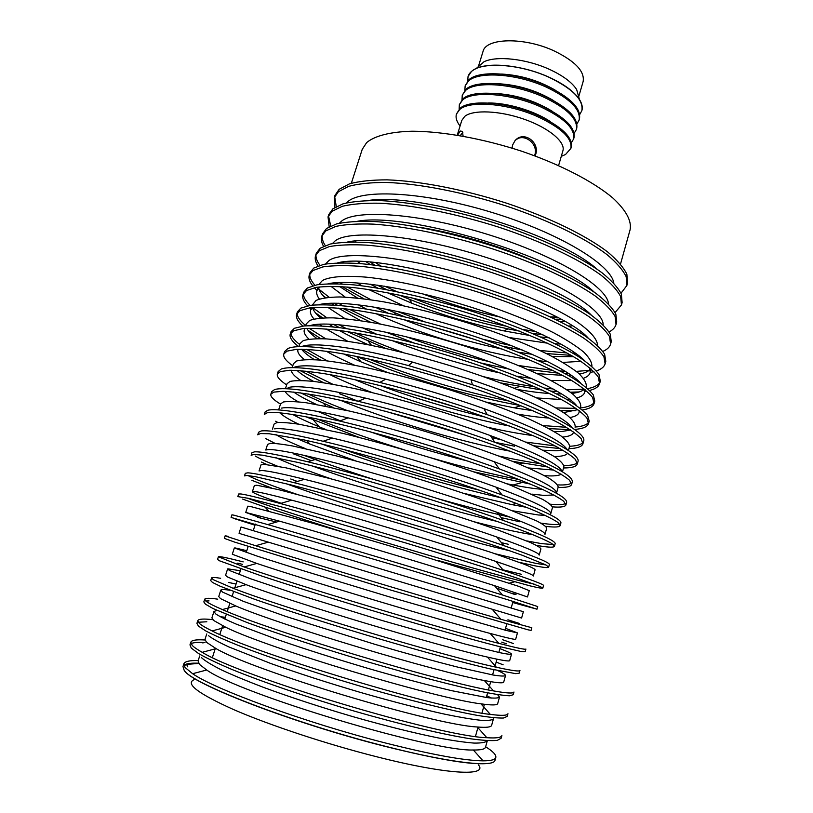 <?xml version="1.0" encoding="UTF-8"?>
<svg xmlns="http://www.w3.org/2000/svg" width="813" height="813" viewBox="0 0 813 813"><rect width="100%" height="100%" fill="white"/><g stroke="black" fill="none" stroke-linecap="round" stroke-linejoin="round"><path stroke-width="1.22" d="M534.548 155.74L534.781 155.039C538.867 143.383 522.698 131.828 514.832 140.893M462.851 132.367L460.219 135.629M478.339 66.676L483.003 51.534C485.747 37.835 524.172 36.89 554.07 50.884C575.208 61.199 584.893 71.432 583.124 81.574L578.683 96.777M467.699 80.944L468.054 76.473C469.081 73.18 471.804 70.538 476.205 68.526C490.107 61.808 523.064 65.447 548.572 77.001C563.805 83.932 574.1 91.432 579.445 99.501C582.017 103.607 582.83 107.306 581.874 110.619L579.71 114.552M477.089 67.764L484.06 61.717C496.682 55.579 526.163 58.78 548.958 69.146C562.586 75.375 571.813 82.154 576.641 89.501L579.13 98.383M468.054 76.473L471.377 71.595C481.55 61.473 519.375 63.77 548.551 77.072C572.606 88.607 583.704 99.806 581.854 110.69L581.874 110.619M370.372 264.611L366.582 262.091M419.742 227.305C452.811 232.711 486.164 241.928 519.802 254.957L539.182 263.138M585.055 310.017L584.466 310.566M556.143 316.958L550.472 316.907M560.787 319.428L555.838 319.468M457.577 135.182L460.219 131.025L462.434 131.401L463.085 136.127M512.088 148.139L512.576 145.06L515.005 140.7C523.602 130.243 540.198 142.377 535.574 154.744L535.147 155.964M558.602 165.537L562.901 150.791C565.716 142.072 548.938 127.915 524.304 119.277C499.721 110.568 473.085 109.501 464.721 116.391L461.784 120.446L457.262 135.131M518.044 138.617L516.468 139.318M460.077 125.985C456.632 121.604 455.412 117.631 456.439 114.074L459.66 109.531C469.599 100.314 507.434 103.281 536.875 116.32C561.163 127.611 572.494 138.301 570.878 148.413L565.543 154.49L561.285 156.35M570.878 148.413L571.224 147.224C572.85 137.092 561.519 126.381 537.241 115.09C507.81 102.042 469.975 99.095 460.026 108.342L456.439 114.074M459.142 109.135L459.345 104.653L462.597 100.009C472.597 90.558 510.432 93.363 539.812 106.473C564.039 117.814 575.309 128.637 573.632 138.942L571.336 142.793M573.632 138.942L573.978 137.763C575.665 127.438 564.395 116.594 540.178 105.243C510.808 92.123 472.973 89.339 462.963 98.82L459.345 104.653M461.997 99.714L462.251 95.253L465.534 90.507C475.595 80.833 513.42 83.475 542.728 96.645C566.895 108.048 578.114 119.003 576.387 129.501L574.141 133.352M576.387 129.501L576.722 128.322C578.47 117.804 567.261 106.828 543.094 95.416C513.796 82.235 475.971 79.623 465.9 89.328L462.251 95.253M464.853 90.314L465.148 85.883L468.461 81.036C478.572 71.138 516.397 73.607 545.645 86.839C569.761 98.312 580.919 109.389 579.12 120.08L576.925 123.942M579.12 120.08L579.466 118.901C581.265 108.19 570.116 97.093 546.011 85.619C516.773 72.377 478.948 69.928 468.827 79.857L465.148 85.883M555.157 90.101C538.592 80.517 520.757 75.162 501.651 74.044M553.765 100.69C536.255 90.294 517.332 84.613 496.987 83.658M552.251 111.259C533.867 100.09 513.928 94.105 492.434 93.312M550.635 121.808C535.096 111.005 506.906 102.55 487.983 103.007M380.718 265.973L375.952 262.894M355.83 241.979L355.637 241.187M374.823 265.17L370.718 262.406M564.415 321.45L559.862 321.47M557.911 317.883L551.925 317.588M194.155 679.658C184.897 683.652 198.23 693.702 234.154 709.82C270.068 725.379 326.887 744.18 376.592 756.74C447.17 774.728 488.217 776.506 478.501 764.962M489.253 763.265C474.264 765.572 439.284 759.87 384.315 746.182C292.243 722.96 190.984 683.509 184.449 670.522M183.992 665.735L186.563 664.404L198.718 663.428M198.545 663.154L193.748 663.144C188.779 663.296 185.476 664.018 183.86 665.329M198.209 660.552C189.602 660.339 184.815 661.436 183.85 663.845L182.976 666.569L184.155 670.247C190.679 683.245 292.192 722.777 384.488 746.06C450.849 763.153 494.263 767.726 495.036 760.185L495.808 757.442C496.337 754.891 492.942 751.344 485.635 746.781M183.85 663.845L185.049 667.473L192.61 673.703C215.384 689.648 306.288 722.899 385.392 742.98C431.825 754.698 464.375 760.653 483.064 760.846C490.971 760.836 495.208 759.698 495.808 757.442M205.049 642.616L202.386 642.473C196.675 642.229 192.884 642.636 191.014 643.703M190.842 642.189L189.968 644.892L191.289 648.093L198.657 653.611C206.675 658.174 217.925 663.52 232.386 669.648C263.737 682.432 309.072 697.889 355.352 711.416C401.48 724.678 443.664 734.606 470.534 738.783C482.698 740.419 491.601 740.958 497.221 740.409L501.133 738.245L501.895 735.511C501.357 737.625 496.337 738.356 486.845 737.706C440.768 736.68 241.227 676.812 202.203 652.311C197.244 649.526 193.911 647.209 192.183 645.339L190.842 642.189C191.675 640.156 196.39 639.425 204.978 639.994M201.553 657.727C205.14 660.979 211.776 665.034 221.471 669.912C232.874 675.217 246.898 681.04 263.534 687.392C290.688 697.371 320.474 707.127 352.893 716.649C385.098 725.806 413.471 732.889 438.004 737.879C452.79 740.643 464.792 742.371 473.989 743.082C481.438 743.204 485.889 742.401 487.343 740.663L485.524 747.147C484.985 749.19 480.92 750.135 473.329 749.993C432.465 751.761 239.855 693.977 206.715 670.003L199.429 664.353L198.098 660.918L199.683 655.969M206.827 621.772L198.27 622.25M197.783 620.654L196.919 623.337L198.392 626.071L205.902 631.03C214.022 635.227 225.333 640.227 239.845 646.05C271.268 658.235 316.552 673.337 362.659 686.873C408.614 700.186 450.524 710.542 477.14 715.349C489.172 717.31 497.942 718.204 503.44 718.031L507.19 716.426L507.952 713.712C507.475 715.603 501.601 715.836 490.33 714.393C441.876 709.607 255.211 653.601 212.112 630.918C205.648 627.778 201.37 625.248 199.276 623.327L197.783 620.654C198.555 618.937 203.535 618.612 212.732 619.679M208.606 635.725C212.295 638.632 219.032 642.361 228.819 646.924L271.115 663.621C298.341 673.306 328.137 682.92 360.494 692.442C392.618 701.66 420.839 708.936 445.158 714.261C459.792 717.269 471.621 719.271 480.646 720.277C487.922 720.714 492.19 720.227 493.45 718.804L491.631 725.328C491.133 727.208 486.357 727.757 477.272 726.985C434.04 725.013 253.26 670.776 216.085 648.622L206.502 642.311L205.018 639.343L206.746 633.967M209.053 600.909L205.76 601M204.693 599.242L203.829 601.915L205.445 604.181L213.108 608.591L247.254 622.595C278.757 634.191 323.991 648.937 369.925 662.493C415.707 675.857 457.353 686.619 483.705 692.056C495.605 694.343 504.243 695.593 509.629 695.786L513.216 694.729L513.968 692.026C513.582 693.641 506.763 693.265 493.521 690.908C443.014 682.778 269.032 630.573 222.386 609.567C214.165 606.041 208.819 603.348 206.329 601.457L204.693 599.242C205.272 598.002 209.622 597.972 217.752 599.171M216.959 610.4L213.961 611.478L215.618 613.856C219.408 616.406 226.227 619.811 236.085 624.059L278.483 639.943C305.708 649.313 335.454 658.764 367.7 668.296C399.691 677.564 427.76 685.034 451.896 690.725L487.017 697.605C494.182 698.367 498.339 698.215 499.497 697.137L497.586 694.597M499.497 697.137L497.688 703.621C497.261 705.288 491.692 705.359 480.961 703.834C435.646 698.509 266.512 647.768 225.76 627.27L213.524 620.4L211.898 617.88L213.961 611.478M220.232 616.742L225.364 617.26M486.794 695.694L491.367 698.082M503.135 664.81L496.154 662.087M236.055 584.059L228.727 582.484M211.563 577.952L210.709 580.614L212.457 582.423L220.272 586.275L254.621 599.283C286.196 610.299 331.369 624.699 377.141 638.266C422.75 651.68 464.132 662.859 490.219 668.906L515.788 673.662L519.202 673.164L519.954 670.481C519.67 671.731 511.804 670.654 496.367 667.239C444.183 656.193 282.69 607.738 233.036 588.236L213.331 579.71L211.563 577.952C211.898 577.22 214.927 577.332 220.638 578.287M230.008 590.258C224.236 589.374 221.156 589.344 220.79 590.177L222.589 592.108L243.3 601.325L285.8 616.417L374.844 644.303C406.713 653.611 434.63 661.294 458.583 667.331L493.359 675.054C500.401 676.152 504.456 676.335 505.523 675.603C505.676 674.709 503.095 673.032 497.78 670.593M505.523 675.603L503.725 682.046C503.379 683.428 496.926 682.92 484.355 680.532C437.272 672.239 279.611 624.943 235.75 605.949L220.506 598.612L218.748 596.549L220.79 590.177M506.316 643.754L501.702 642.128M242.406 564.334L237.66 563.155M218.392 556.783L217.538 559.425L219.439 560.777L261.938 576.112C293.584 586.559 338.706 600.614 384.315 614.191C429.742 627.656 470.869 639.242 496.702 645.898L521.895 651.68L525.157 651.721L525.899 649.048C525.747 649.861 516.722 647.971 498.836 643.378C445.372 629.851 296.196 585.096 244.113 566.956L218.392 556.783C219.144 556.133 227.416 557.83 243.189 561.874M513.521 643.581L502.393 639.638M511.509 654.18L509.71 660.593C509.466 661.619 502.048 660.451 487.444 657.077C438.929 646.203 292.568 602.301 246.085 584.659L227.447 576.956L225.557 575.34L227.589 568.998L229.52 570.492L250.465 578.724L293.066 593.033L381.947 620.461L465.229 644.079L499.649 652.646C506.59 654.069 510.534 654.577 511.509 654.18C511.54 653.479 507.942 651.721 500.696 648.916L499.904 648.611M240.343 570.736L227.803 568.836M225.181 535.737L224.337 538.369L234.479 542.047L391.439 590.279L527.983 629.811L531.082 630.39L531.824 627.738L500.889 619.303C446.571 603.754 309.55 562.647 255.648 545.726L227.234 536.59L225.181 535.737L228.301 536.397M519.172 623.378L507.922 619.801M517.454 632.89L515.676 639.262C515.544 639.872 507.048 637.931 490.188 633.449C440.595 620.41 305.373 579.842 256.796 563.429L232.315 554.242L234.337 547.942L257.599 556.265L300.302 569.791L389.01 596.762L505.91 630.37L517.454 632.89L505.544 628.327M246.796 550.696L235.353 547.972M279.54 521.163L245.739 512.424L247.741 506.194L250.069 506.377L314.621 523.745L402.994 549.832L518.328 586.214L529.253 590.655L527.495 596.955L494.467 585.645C443.969 569.496 330.586 535.482 279.54 521.163L267.711 524.578L234.124 515.218L231.939 514.812L231.095 517.424L398.522 566.509L509.548 600.309L536.976 609.191L512.729 602.535M254.997 525.208L233.87 518.47M241.055 527.007L523.369 611.711L521.6 618.043L241.207 534.019L239.052 533.277L241.055 527.007M291.684 500.168C272.121 495.026 259.835 492.15 254.815 491.57L252.396 491.682L254.378 485.493L256.837 485.249L278.717 489.69L321.714 500.94L409.925 526.58L491.418 552.505L524.476 564.334C530.97 566.996 534.517 568.795 535.106 569.71L533.358 575.98C533.623 574.832 521.133 569.984 495.889 561.427C445.646 544.385 343.005 513.582 291.684 500.168L280.363 503.521C259.205 497.841 246.075 494.66 240.973 493.969L238.646 493.999L237.813 496.601L248.504 498.349L283.625 507.475L405.555 542.901C450.473 556.509 490.828 569.263 515.909 577.718L540.035 586.468L542.83 588.104C542.505 588.582 538.125 587.809 529.68 585.777L437.303 560.279M341.226 531.458L265.048 507.099L242.63 499.08M534.253 584.171L530.381 583.287C476.957 570.848 291.013 514.914 247.132 498.034M245.739 512.424L260.597 517.851M512.109 593.307L516.031 594.354M259.042 470.951L260.983 464.904L263.575 464.243L285.678 467.77L328.767 478.268C355.992 485.524 385.342 493.928 416.815 503.481C447.943 513.074 474.965 521.895 497.871 529.954L530.594 542.576C536.976 545.543 540.421 547.647 540.93 548.887L539.182 555.116C539.598 553.196 525.442 547.149 496.713 536.976C447.302 519.487 355.332 491.895 304.448 479.294L293.717 482.587C268.9 476.306 253.595 473.054 247.782 472.841L245.323 473.308L244.489 475.89L246.928 475.473L255.465 476.692L290.759 484.873C322.68 493.085 367.588 505.798 412.547 519.436C457.292 533.094 497.404 546.234 522.241 555.259L546.011 564.984L548.653 567.139C548.216 567.992 543.755 567.576 535.249 565.878L519.405 562.372M271.532 488.003L251.817 480.29M545.94 564.944L535.94 563.399L495.097 553.755M296.562 494.192C271.552 485.646 255.353 479.436 247.965 475.554M500.259 562.911L496.276 561.895M252.396 491.682C252.762 492.932 262.355 496.794 281.176 503.277M502.942 569.811L521.651 574.354M265.76 450.006L267.548 444.437L270.272 443.349C274.794 443.288 282.233 444.152 292.599 445.971L335.769 455.747C363.005 462.709 392.293 470.971 423.654 480.524C454.67 490.158 481.54 499.172 504.273 507.546L536.671 520.94C542.952 524.222 546.306 526.631 546.712 528.186L544.984 534.385C545.543 531.56 529.487 524.182 496.834 512.231C448.908 494.792 367.588 470.402 317.974 458.573L307.893 461.814C278.94 454.802 261.166 451.479 254.55 451.835L251.959 452.729L251.136 455.3L253.707 454.457L262.375 455.158L297.853 462.414C329.844 470.077 374.691 482.475 419.488 496.123C464.071 509.822 503.938 523.338 528.521 532.942C539.558 537.403 547.362 540.97 551.956 543.623L554.436 546.295C553.907 547.515 549.354 547.454 540.777 546.092L536.438 545.35M266.684 464.426L261.38 462.069M553.257 544.558L541.468 543.623L526.722 540.909M277.233 466.062C266.847 461.916 259.54 458.583 255.302 456.042M508.349 544.293L501.428 542.678M297.375 481.459L290.708 478.999M304.448 479.294C281.552 473.593 267.253 470.676 261.562 470.524L259.073 470.94M286.176 483.715C339.428 503.582 454.142 538.003 509.538 550.726M272.446 429.193L274.083 424.081L276.928 422.587C281.532 422.201 289.052 422.78 299.469 424.305L342.73 433.349C369.966 440.036 399.203 448.156 430.453 457.709C461.347 467.384 488.074 476.581 510.645 485.27L542.718 499.436C548.897 503.013 552.139 505.727 552.464 507.597L550.747 513.755C551.438 509.903 533.196 501.032 496.042 487.16C450.412 470.3 379.813 449.122 332.436 438.075L323.107 441.266C289.428 433.359 268.818 429.914 261.278 430.951L258.564 432.272L257.741 434.823L260.445 433.553L269.245 433.756L304.905 440.087C336.958 447.221 381.754 459.294 426.398 472.953C470.808 486.702 510.422 500.595 534.771 510.757C545.686 515.513 553.379 519.395 557.86 522.383L560.198 525.564C559.557 527.159 554.923 527.434 546.285 526.407L545.675 526.326M519.781 521.783L501.174 517.637M311.379 460.697L293.554 453.908M559.629 524.009C557.515 524.69 553.287 524.67 546.966 523.948L540.899 523.145M510.381 517.251C489.304 512.536 465.483 506.448 438.908 498.979M373.634 479.396C347.334 471.001 324.092 462.973 303.899 455.3M275.18 443.42L265.333 438.431M497.627 521.55C444.752 509.304 363.065 484.802 312.182 465.92M317.974 458.573C291.308 452.221 274.733 449.223 268.27 449.599L266.43 449.904M275.577 457.485C287.761 463.197 306.511 470.402 331.806 479.081M473.999 521.743C499.883 528.409 519.477 532.718 532.81 534.659M501.987 498.054C448.034 485.9 373.208 463.451 321.481 443.898M278.635 409.894L280.576 403.837L283.544 401.937C288.239 401.246 295.83 401.52 306.308 402.76L349.661 411.093C376.876 417.506 406.063 425.484 437.211 435.036C467.983 444.752 494.578 454.121 516.977 463.136C530.35 468.766 540.93 473.745 548.724 478.064C554.801 481.926 557.952 484.944 558.185 487.119L556.478 493.247C557.261 488.176 536.458 477.648 494.07 461.662C451.754 445.991 392.069 428.085 348.116 417.882L339.671 421.043C300.515 411.978 276.623 408.36 267.975 410.179L265.129 411.917L264.306 414.457L267.142 412.77L276.085 412.476C285.017 413.217 296.969 415.026 311.918 417.902C344.031 424.498 388.766 436.256 433.258 449.935C477.495 463.725 516.875 477.983 540.991 488.704C551.773 493.755 559.354 497.942 563.734 501.275L565.919 504.944C565.218 506.855 560.726 507.495 552.454 506.875M565.665 503.491C563.653 504.609 559.242 504.903 552.434 504.385L550.228 504.192M480.696 490.554C434.294 478.918 388.523 465.178 343.381 449.365M277.822 422.465L275.597 421.246M526.326 507.292L511.834 504.619L463.634 493.298M356.114 461.042L309.641 443.959L296.074 438.207M332.436 438.075C301.46 430.89 282.294 427.801 274.936 428.797L274.581 428.858M275.942 434.579C281.471 438.217 291.257 442.872 305.312 448.552M512.922 510.838L538.338 514.975L545.127 515.34M530.3 484.081L473.816 471.835M359.427 437.516L305.536 416.652M280.495 404.091C273.483 399.803 270.272 396.51 270.841 394.214L273.798 392.11L282.873 391.317C291.887 391.734 303.899 393.248 318.889 395.85C351.064 401.927 395.738 413.37 440.067 427.049C484.152 440.89 523.287 455.504 547.159 466.784C557.83 472.129 565.299 476.621 569.567 480.28L571.61 484.446C570.828 486.682 566.326 487.668 558.114 487.373M571.529 483.044C569.578 484.578 565.035 485.198 557.881 484.914L557.576 484.904M519.334 479.64C492.607 474.416 462.516 466.967 429.071 457.282M404.803 449.996C371.541 439.67 342.314 429.335 317.131 418.98M270.841 394.214L271.654 391.683L274.631 389.529C284.652 386.775 312.487 390.697 358.147 401.297C400.677 411.408 453.756 427.323 494.822 442.302C547.403 461.957 573.236 475.158 572.322 481.885L571.61 484.446M542.393 489.345C534.659 488.725 524.893 487.282 513.105 485.015L506.733 483.755M325.393 429.345L319.377 426.896C308.279 422.293 299.336 418.116 292.538 414.386M279.814 412.75C282.609 415.707 288.91 419.518 298.717 424.183M330.891 437.719L332.121 438.187M531.844 494.121L543.846 495.391L553.907 494.985M547.545 466.967L512.403 461.286M333.025 407.465L300.556 392.872M286.654 384.905C279.763 380.321 276.654 376.714 277.335 374.071L280.424 371.561L289.631 370.281C298.717 370.382 310.779 371.602 325.81 373.929C358.045 379.488 402.669 390.626 446.845 404.315C490.757 418.197 529.659 433.166 553.297 444.996C563.856 450.615 571.214 455.422 575.38 459.396L577.271 464.06C576.387 466.642 571.813 467.942 563.541 467.973M540.442 463.654C528.287 461.987 514.416 459.447 498.816 456.022M347.263 410.555C332.354 404.823 319.367 399.315 308.31 394.02M277.335 374.071L278.148 371.561L281.247 369C293.117 365.118 325.952 369.59 379.752 382.415C416.073 391.46 451.886 402.201 487.18 414.64C546.234 435.524 581.01 454.497 577.982 461.52L577.271 464.06M553.755 470.066L528.328 467.953M316.054 404.264C306.277 399.711 298.818 395.636 293.666 392.039M285.424 388.716L287.04 383.706L290.119 381.409C294.906 380.413 302.568 380.393 313.107 381.358C325.23 382.903 339.702 385.443 356.531 388.98C383.756 395.108 412.882 402.943 443.918 412.496C474.589 422.262 501.032 431.805 523.267 441.124C536.539 446.977 547.007 452.211 554.7 456.804C560.665 460.961 563.734 464.284 563.876 466.753L562.464 471.825M285.221 391.388C286.359 394.071 290.729 397.557 298.33 401.835M317.842 411.459L340.312 420.799M369.742 431.652C402.222 442.933 435.107 452.8 468.43 461.266M544.466 475.686L549.324 475.91C555.32 476.052 559.273 475.473 561.163 474.172M560.106 448.603L533.795 445.798M501.906 439.894L491.753 437.668M323.686 382.76L300.18 370.626M295.475 367.669L294.652 367.12M292.782 365.809C286.003 360.952 283.005 357.029 283.798 354.051L287.009 351.135L296.339 349.366C305.505 349.153 317.629 350.078 332.7 352.141C364.986 357.192 409.549 368.025 453.573 381.724C497.332 395.636 535.991 410.971 559.405 423.329C569.842 429.244 577.098 434.345 581.153 438.644L582.901 443.786C581.925 446.703 577.271 448.329 568.927 448.664M555.066 445.9L525.391 442.038M332.771 384.254L305.881 371.135M283.798 354.051L284.601 351.551L287.822 348.584C298.727 343.066 346.938 349.143 408.502 365.586L472.444 384.762C542.596 408.146 587.819 432.486 583.602 441.256L582.901 443.786M562.87 450.189L556.397 450.748L542.942 450.209M514.527 446.205L494.802 442.282M466.957 435.727L385.027 411.144M358.167 401.297L339.549 393.716M313.625 381.409C306.044 377.313 300.495 373.655 296.999 370.423M292.192 367.628L293.463 363.685L296.664 360.982C301.532 359.692 309.265 359.387 319.855 360.068C332.029 361.348 346.531 363.655 363.37 366.998C390.586 372.842 419.66 380.545 450.595 390.108C481.144 399.915 507.454 409.63 529.527 419.244C542.688 425.321 553.053 430.799 560.635 435.677C566.509 440.118 569.476 443.725 569.537 446.51L568.419 450.504M291.42 370.261C291.328 372.862 294.408 376.267 300.668 380.454M340.18 400.179C387.842 420.138 459.66 441.683 510.442 451.256M554.283 456.54L554.761 456.54C562.017 456.439 566.295 455.3 567.616 453.126M570.228 429.66L548.805 428.593M485.747 417.252C449.711 408.705 414.305 398.075 379.519 385.372M320.627 360.139L302.151 349.234M298.686 346.684C292.152 341.592 289.326 337.415 290.221 334.133L293.554 330.81L303.015 328.574C312.263 328.056 324.428 328.686 339.539 330.474C371.887 335.027 416.398 345.555 460.27 359.275C503.857 373.228 542.291 388.909 565.472 401.795C575.797 407.984 582.941 413.39 586.895 418.004L588.5 423.624C587.443 426.845 582.789 428.786 574.537 429.437M566.468 427.323L542.901 425.545M457.932 407.841L407.923 392.842M327.233 360.84L306.582 349.356M299.631 344.458C293.849 339.946 290.922 336.115 290.82 332.964M290.221 334.133L291.024 331.653L294.367 328.279L303.849 325.983C313.096 325.424 325.281 326.023 340.393 327.781C372.75 332.263 417.252 342.761 461.103 356.47C504.67 370.433 543.074 386.155 566.224 399.112C576.539 405.341 583.663 410.778 587.606 415.423L589.201 421.114L588.5 423.624M570.746 429.996L561.803 431.51L554.212 431.622M509.7 426.073C462.058 417.14 399.356 398.329 354.661 379.559M314.448 359.681C308.229 355.789 303.92 352.303 301.532 349.224M298.92 346.673L299.845 343.777L303.178 340.688C308.127 339.092 315.922 338.503 326.572 338.909C338.787 339.925 353.32 342.009 370.169 345.139C397.384 350.728 426.398 358.289 457.231 367.842C487.658 377.689 513.826 387.577 535.747 397.506C548.795 403.797 559.059 409.518 566.539 414.671C572.311 419.396 575.187 423.288 575.157 426.368M298.117 349.285L297.934 349.732C297.223 352.303 299.377 355.606 304.428 359.631M329.854 374.62C341.938 380.494 356.043 386.48 372.191 392.577M487.902 427.292C504.741 431.093 519.812 433.857 533.125 435.605M575.594 410.687L560.533 410.595M520.747 405.616C469.812 396.632 404.163 376.937 356.704 356.399M320.739 338.655L308.117 330.434M302.832 326.104C297.771 321.45 295.698 317.527 296.613 314.326L300.068 310.617L309.651 307.903C318.97 307.07 331.196 307.426 346.338 308.95C378.746 313.005 423.197 323.228 466.916 336.958C510.351 350.952 548.551 366.968 571.498 380.393C581.712 386.856 588.744 392.547 592.606 397.476L594.069 403.573C593.073 406.744 589.181 408.878 582.403 409.976M576.031 408.339L556.143 407.953M509.416 401.134C464.538 392.252 410.982 376.185 368.635 358.899M325.861 338.869L309.052 328.239M305.688 325.586C299.926 320.759 297.091 316.613 297.172 313.147M296.613 314.326L297.406 311.857L300.871 308.097L310.485 305.332C319.804 304.458 332.039 304.773 347.181 306.267C379.6 310.261 424.04 320.454 467.739 334.173C511.153 348.177 549.324 364.244 572.25 377.73C582.454 384.224 589.476 389.955 593.317 394.915L594.76 401.073L594.069 403.573M577.88 409.64L563.633 412.608M532.993 410.738L514.131 407.811L486.316 402.11M387.384 372.425L361.013 361.866L343.655 353.94M317.04 338.625C311.755 334.783 308.33 331.338 306.786 328.31M305.607 325.83L306.196 323.97L309.641 320.495C314.672 318.615 322.548 317.741 333.249 317.873C345.515 318.635 360.068 320.485 376.927 323.422C404.132 328.737 433.095 336.176 463.817 345.728C494.141 355.606 520.168 365.667 541.925 375.891C554.873 382.395 565.035 388.36 572.413 393.777C578.084 398.787 580.868 402.974 580.756 406.348L580.228 408.217M305.149 328.401L304.296 329.895C303.564 332.415 305.129 335.515 308.981 339.184M326.267 351.226C334.245 355.759 343.726 360.433 354.712 365.25M517.535 414.102C529.365 416.124 539.852 417.435 548.999 418.045M579.171 391.947L570.35 392.191M557.992 391.693L550.919 391.094M542.332 390.128L500.859 382.964M385.779 348.431L347.202 331.592M339.509 327.669L333.269 324.265M322.68 317.893L315.444 312.822M310.962 309.143L309.611 307.914M307.558 305.82C303.564 301.501 302.04 297.771 302.964 294.631L306.542 290.526L316.257 287.355C325.637 286.217 337.923 286.288 353.096 287.548C385.565 291.105 429.955 301.044 473.522 314.773C516.794 328.808 554.771 345.169 577.494 359.112C587.596 365.85 594.527 371.826 598.277 377.069L599.608 383.634C598.653 386.764 595.329 389.031 589.618 390.443M584.445 389.142L566.966 389.813M553.125 388.97L544.568 388.065M534.852 386.785C519.05 384.478 502.099 381.145 483.979 376.785M403.268 352.568C385.738 346.236 369.752 339.682 355.291 332.924M346.47 328.645L338.838 324.672M326.816 317.761L312.588 307.578M310.17 305.373C305.475 300.83 303.249 296.857 303.493 293.452M302.964 294.631L303.757 292.182L307.344 288.026L317.08 284.794C326.47 283.615 338.757 283.646 353.94 284.885C386.409 288.381 430.799 298.28 474.345 312.019C517.596 326.054 555.543 342.456 578.236 356.46C588.327 363.228 595.248 369.244 598.988 374.519L600.299 381.145L599.608 383.634M584.517 389.193C582.21 391.216 578.216 392.588 572.535 393.319L571.925 393.401M561.793 393.959L556.509 393.878M549.537 393.522C539.903 392.842 529.131 391.47 517.21 389.417M368.574 344.824C357.486 339.976 347.74 335.18 339.316 330.454M333.31 326.917L328.859 324.072M320.698 318.025C316.084 314.133 313.351 310.647 312.497 307.588M312.253 305.109L316.084 300.424C321.186 298.249 329.123 297.091 339.885 296.958C352.192 297.456 366.785 299.082 383.645 301.836C410.839 306.877 439.752 314.184 470.371 323.737C500.574 333.665 526.478 343.889 548.064 354.407C560.909 361.114 570.97 367.313 578.246 373.004C583.825 378.289 586.519 382.76 586.325 386.429L586.092 387.262M312.436 307.599L310.627 310.17C309.885 312.649 311.013 315.596 314.011 319.001M319.519 324.163L321.765 325.901M326.084 328.96L347.629 341.226M536.671 397.933L561.417 399.559M566.702 399.386L569.537 399.173M582.484 373.391L578.927 373.594M568.978 373.665L564.913 373.523M558.338 373.137L527.81 369.427M490.158 361.907C461.693 355.21 433.746 346.826 406.297 336.755M370.728 322.304L343.198 308.594M337.497 305.302L334.021 303.178M325.759 297.639L322.893 295.505M316.958 290.454L314.285 287.721M312.659 285.79C309.479 281.715 308.351 278.137 309.286 275.048L312.975 270.546L322.822 266.918C332.273 265.475 344.61 265.272 359.824 266.278C392.333 269.347 436.672 278.991 480.087 292.741C523.206 306.806 560.95 323.503 583.449 337.954C593.449 344.956 600.268 351.226 603.927 356.775L605.116 363.797C604.191 366.887 601.285 369.265 596.386 370.911M589.13 370.382L576.265 371.389M565.198 371.236L560.086 370.952M552.82 370.372L518.592 365.525M461.001 352.07L436.053 344.59M380.575 324.113L349.336 309.316M342.934 305.8L338.523 303.229M329.194 297.263L319.011 289.337M317.7 288.127L316.816 287.253M314.895 285.221C311.135 280.963 309.428 277.172 309.794 273.869M309.286 275.048L310.068 272.599L313.777 268.056L323.635 264.367C333.096 262.894 345.444 262.65 360.657 263.625C393.177 266.644 437.506 276.247 480.91 289.987C523.999 304.072 561.722 320.81 584.191 335.322C594.171 342.354 600.98 348.665 604.628 354.244L605.797 361.328L605.116 363.797M571.112 375.128L568.074 375.291M562.596 375.372L537.047 373.584M509.781 369.295L481.093 363.045M413.238 342.69L385.86 332.111M360.718 320.678L338.411 308.117M333.889 305.027L331.43 303.219M325.017 297.751C321.318 294.113 319.184 290.83 318.625 287.893M318.869 284.509L322.476 280.455C329.793 276.633 344.631 275.383 366.063 277.142C396.053 280.2 436.642 289.154 476.367 301.725C506.408 311.643 532.169 321.989 553.673 332.781C566.468 339.702 576.498 346.135 583.764 352.1C589.344 357.669 592.057 362.446 591.905 366.419M319.916 286.847L316.918 290.556C316.176 292.995 316.989 295.82 319.346 299.032M323.665 303.798L324.58 304.631M327.873 307.385L345.159 318.726M362.435 327.71L376.216 334.011M391.297 340.281C426.866 354.265 463.349 365.21 500.737 373.116M516.773 376.185L531.753 378.512M551.123 380.514L571.793 380.575M576.051 380.078L577.281 379.884M578.47 355.362L576.529 355.393M571.244 355.362L546.387 353.564M522.434 350.037L502.749 346.186M474.487 339.397L431.774 326.582M404.447 316.694L385.89 309.072M363.95 298.828L342.202 286.654M337.781 283.767L336.176 282.67M318.015 265.942C315.454 262.071 314.641 258.605 315.566 255.567L319.377 250.689L329.346 246.593C338.869 244.865 351.257 244.378 366.5 245.13C399.071 247.721 443.349 257.081 486.611 270.831C529.578 284.936 567.098 301.969 589.374 316.928C599.262 324.194 605.98 330.749 609.537 336.592L610.593 344.072C609.699 347.131 607.108 349.57 602.84 351.399M575.452 353.127L572.708 353.106M566.946 352.954L539.923 350.464M511.946 345.779L483.887 339.488M423.868 321.491L396.988 311.288M371.043 299.794L347.121 286.999M342.222 283.961L339.925 282.457M319.966 265.292C316.907 261.258 315.607 257.619 316.054 254.388M315.566 255.567L316.348 253.138L320.18 248.209L330.159 244.063C339.692 242.294 352.08 241.776 367.334 242.498C399.905 245.028 444.172 254.347 487.424 268.097C530.371 282.213 567.86 299.286 590.116 314.306C599.984 321.602 606.691 328.198 610.238 334.072L611.274 341.612L610.593 344.072M579.466 356.135L578.013 356.318M573.541 356.704L552.108 356.46M532.525 354.397L518.481 352.212M502.536 349.173C468.522 341.988 435.331 332.029 402.974 319.306M387.994 313.066L375.067 307.162M357.578 298.097L339.549 286.501M336.033 283.717L334.926 282.772M325.576 264.001L328.838 260.607C343.208 249.784 410.402 256.878 480.219 279.164C519.172 291.745 553.755 306.979 575.147 320.556C589.953 330.678 597.443 339.021 597.596 345.616M330.891 286.298L345.24 297.131M358.187 304.753L366.307 309.001M375.647 313.533C419.193 333.93 480.95 352.456 528.531 359.397M538.826 360.759L547.942 361.683M562.942 362.446L580.889 361.297M543.074 334.854L532.281 333.32M519.477 331.135L508.095 328.899C474.406 321.775 441.54 311.918 409.498 299.316L398.766 294.926M386.866 289.692L377.019 285.038M323.533 246.278C321.46 242.559 320.891 239.195 321.816 236.187L325.749 230.933L335.83 226.39C345.423 224.368 357.862 223.605 373.137 224.114C405.758 226.227 449.975 235.303 493.105 249.052C535.909 263.199 573.206 280.556 595.268 296.013C605.045 303.544 611.661 310.383 615.116 316.521L616.041 324.458C615.156 327.487 612.839 329.976 609.059 331.938M584.506 334.814L583.49 334.854M536.062 331.613L523.013 329.489M507.2 326.42C474.558 319.448 442.699 309.885 411.612 297.741M396.714 291.603L384.651 286.186M343.279 262.792L342.456 262.193M325.251 245.556C322.761 241.695 321.775 238.189 322.294 235.008M321.816 236.187L322.598 233.778L326.541 228.473L336.633 223.87C346.236 221.807 358.685 221.014 373.97 221.492C406.591 223.555 450.809 232.589 493.908 246.349C536.692 260.495 573.968 277.894 596 293.412C605.766 300.973 612.372 307.842 615.817 314.021L616.721 322.019L616.041 324.458M549.202 337.832L540.675 336.968M530.493 335.637L503.806 330.861C472.444 324.194 441.845 315.017 411.998 303.31L387.09 292.609M377.852 288.117L370.261 284.154M332.415 243.575L335.169 240.861C349.692 229.236 415.362 235.059 484.223 256.796C553.135 278.422 603.744 309.011 603.134 324.794M357.019 282.863L361.958 285.8M368.645 289.509L403.39 305.718M509.67 337.598L547.596 343.198M555.228 343.777L560.96 344.051M329.163 226.756L328.035 216.919L332.08 211.289L342.283 206.299C351.938 203.982 364.427 202.955 379.742 203.22C412.415 204.866 456.571 213.656 499.548 227.416C542.2 241.603 579.273 259.276 601.122 275.231C610.797 283.015 617.311 290.129 620.665 296.562L621.457 304.946L615.095 312.548M330.708 225.984L328.493 215.75M328.035 216.919L328.808 214.52L332.863 208.839L343.086 203.799C352.751 201.441 365.25 200.384 380.565 200.608C413.238 202.203 457.394 210.953 500.351 224.723C542.982 238.91 580.035 256.623 601.854 272.64C611.508 280.455 618.012 287.599 621.356 294.082L622.128 302.517L621.457 304.946M339.356 223.209L341.46 221.227C356.135 208.819 420.402 213.433 488.339 234.611C556.316 255.689 607.474 286.826 608.541 303.971M357.75 261.684L360.647 263.625M422.313 293.737C447.79 303.452 473.847 311.267 500.462 317.182M568.521 325.993L572.006 325.962M334.875 207.386L334.224 197.752L338.371 191.746L348.696 186.329C358.421 183.718 370.962 182.427 386.307 182.437C419.02 183.626 463.125 192.132 505.96 205.913C548.45 220.13 585.309 238.118 606.945 254.56C616.508 262.599 622.921 269.987 626.183 276.715L626.843 285.546L621 293.229M336.267 206.563L334.671 196.583M334.224 197.752L334.986 195.364L339.153 189.317L349.488 183.84C359.224 181.197 371.775 179.866 387.12 179.856C419.843 180.974 463.949 189.459 506.753 203.23C549.232 217.447 586.061 235.485 607.667 251.979C617.219 260.058 623.622 267.477 626.874 274.245L627.514 283.127L626.843 285.546M346.399 202.904L347.72 201.705C362.537 188.535 425.494 191.99 492.526 212.61C559.608 233.118 611.213 264.723 613.845 283.148M620.522 264.012L630.105 229.733C631.813 220.872 626.071 210.303 612.88 198.037C593.531 181.706 560.32 164.419 521.773 151.248C482.902 138.556 442.546 131.31 412.14 131.218C390.331 131.777 374.823 135.822 366.673 142.57L362.222 149.368L351.348 183.26M348.116 417.882C312.172 409.64 289.977 406.388 281.562 408.116M562.159 471.642C559.72 464.609 535.787 452.597 490.391 435.595C452.811 421.815 404.498 407.323 365.545 398.136C323.686 388.492 297.883 384.956 288.158 387.547M567.342 449.792C561.59 440.605 533.785 426.876 483.908 408.614C451.682 397.211 418.99 387.395 385.809 379.183C336.572 367.506 306.196 363.472 294.713 367.1M562.606 437.089C569.039 436.51 572.657 434.945 573.48 432.394L573.572 431.927M572.128 427.77C565.502 417.547 525.462 397.852 470.951 379.62L412.587 362.11C357.039 347.324 312.771 341.714 301.613 346.602M570.065 417.506C575.299 416.571 578.307 414.843 579.08 412.333L579.202 410.616M576.6 405.575C566 392.1 512.302 367.334 448.552 348.238C384.823 329.082 326.359 320.21 310.099 325.617M576.976 397.892C581.346 396.693 583.907 394.864 584.659 392.384L584.567 389.244M580.756 383.218C567.82 368.645 515.879 344.407 455.168 326.206C394.457 307.975 337.751 299.621 318.93 304.672M583.51 378.279C587.25 376.907 589.476 374.996 590.197 372.547L589.74 367.791M584.628 360.718C569.659 345.251 519.527 321.643 461.733 304.316C403.949 286.969 349.092 279.083 328.086 283.747M590.238 369.387C588.155 371.531 584.577 373.096 579.486 374.092M588.195 338.056C558.257 303.788 381.439 250.739 337.588 262.873M591.447 315.231C557.931 280.129 394.742 231.166 347.436 242.03M594.354 292.243C557.809 256.735 407.709 211.705 357.659 221.227M596.905 269.073C557.86 233.616 420.392 192.376 368.289 200.486M599.811 382.354C598.144 385.332 594.1 387.425 587.677 388.624M593.957 371.632L590.228 372.445M594.252 402.283C592.413 405.22 587.769 407.12 580.299 407.974M586.752 391.053L584.943 391.348M588.653 422.313C586.834 424.894 582.271 426.479 574.964 427.059M583.002 442.455C581.183 444.67 576.722 445.941 569.588 446.256M577.301 462.699C575.441 464.579 570.97 465.524 563.887 465.554M339.671 421.043C387.567 432.272 453.207 451.967 499.385 468.959C545.086 486.062 567.504 497.2 566.631 502.373L565.919 504.944M323.107 441.266C374.651 453.441 452.343 476.743 502.078 494.965C542.058 509.751 561.671 519.09 560.909 522.972L560.198 525.564M307.893 461.814C361.775 474.843 451.306 501.712 503.471 520.493C538.531 533.176 555.767 540.909 555.157 543.694L554.436 546.295M293.717 482.587C348.858 496.479 450.178 526.875 503.867 545.635C534.649 556.387 549.822 562.687 549.375 564.527L548.653 567.139M280.363 503.521C335.871 518.338 448.989 552.271 503.491 570.462C530.483 579.456 543.836 584.456 543.551 585.482L542.83 588.104M267.711 524.578C322.771 540.391 447.79 577.891 502.464 595.004L537.708 606.549L536.976 609.191M514.944 594.547L496.55 588.084M276.461 522.048L257.538 517.322M484.06 61.717L476.205 68.526M576.641 89.501L579.445 99.501M187.803 666.873L186.563 664.404M202.945 643.063L202.386 642.473M509.405 583.165L514.304 581.874M268.432 510.869L265.048 507.099M511.834 504.619L516.316 503.379M309.641 443.959L306.582 440.463M513.105 485.015L521.855 482.566M319.377 426.896L313.411 420.026M519.233 464.06L522.342 463.176M325.789 406.022L323.686 403.583M514.131 407.811L520.93 405.687M361.013 361.866L356.501 356.358M514.365 388.258L519.395 386.612M371.582 345.423L368.299 341.277M510.971 349.285L513.338 348.35M395.88 314.753L394.407 312.67M503.806 330.861L508.095 328.899M411.998 303.31L409.498 299.316M318.035 287.08L316.918 290.556M311.42 307.69L310.627 310.17M304.773 328.432L304.296 329.895M579.496 410.85L579.08 412.333M585.36 389.874L584.659 392.384M591.183 369.021L590.197 372.547M412.587 362.11L408.502 365.586M470.951 379.62L472.444 384.762M385.809 379.183L379.752 382.415M483.908 408.614L487.18 414.64M365.545 398.136L358.147 401.297M490.391 435.595L494.822 442.302M494.07 461.662L499.385 468.959M496.042 487.16L502.078 494.965M496.834 512.231L503.471 520.493M496.713 536.976L503.867 545.635M495.889 561.427L503.491 570.462M494.467 585.645L502.464 595.004M267.934 542.261L255.648 545.726M492.546 609.648L500.889 619.303M256.796 563.429L244.113 566.956M490.188 633.449L498.836 643.378M246.085 584.659L233.036 588.236M487.444 657.077L496.367 667.239M235.75 605.949L222.386 609.567M484.355 680.532L493.521 690.908M225.76 627.27L212.112 630.918M480.961 703.834L490.33 714.393M216.085 648.622L202.203 652.311M477.272 726.985L486.845 737.706M206.715 670.003L192.61 673.703M473.329 749.993L483.064 760.846M513.044 601.396L511.214 607.951M506.733 624.049L505.046 630.146M500.391 646.843L498.826 652.473M496.956 659.191L495.117 665.817M494.009 669.77L492.576 674.922M490.696 681.68L488.4 689.942M487.597 692.828L486.296 697.503M484.406 704.302L481.946 713.123M478.074 727.056L475.453 736.446M255.363 524.08L253.28 530.564M248.148 546.468L246.217 552.494M240.902 568.988L239.113 574.547M236.979 581.183L234.866 587.738M233.605 591.64L231.969 596.732M229.815 603.409L227.193 611.569M226.268 614.425L224.784 619.049M222.62 625.766L219.815 634.475M215.384 648.246L212.396 657.524"/></g></svg>
